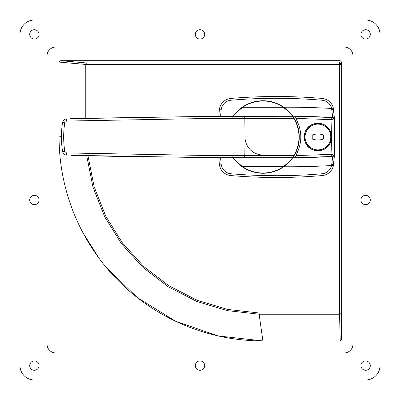 <?xml version="1.0" encoding="UTF-8"?>
<svg xmlns="http://www.w3.org/2000/svg" width="400" height="400" viewBox="0 0 400 400"><rect width="100%" height="100%" fill="white"/><g stroke="black" fill="none" stroke-linecap="round" stroke-linejoin="round"><path stroke-width="0.6" d="M204.68 365.6A4.68 4.68 0 0 0 200 360.92A4.68 4.68 0 0 0 195.32 365.6A4.68 4.68 0 0 0 200 370.28A4.68 4.68 0 0 0 204.68 365.6M39.08 34.4A4.68 4.68 0 0 0 34.4 29.72A4.68 4.68 0 0 0 29.72 34.4A4.68 4.68 0 0 0 34.4 39.08A4.68 4.68 0 0 0 39.08 34.4M39.08 200A4.68 4.68 0 0 0 34.4 195.32A4.68 4.68 0 0 0 29.72 200A4.68 4.68 0 0 0 34.4 204.68A4.68 4.68 0 0 0 39.08 200M204.68 34.4A4.68 4.68 0 0 0 200 29.72A4.68 4.68 0 0 0 195.32 34.4A4.68 4.68 0 0 0 200 39.08A4.68 4.68 0 0 0 204.68 34.4M370.28 365.6A4.68 4.68 0 0 0 365.6 360.92A4.68 4.68 0 0 0 360.92 365.6A4.68 4.68 0 0 0 365.6 370.28A4.68 4.68 0 0 0 370.28 365.6M39.08 365.6A4.68 4.68 0 0 0 34.4 360.92A4.68 4.68 0 0 0 29.72 365.6A4.68 4.68 0 0 0 34.4 370.28A4.68 4.68 0 0 0 39.08 365.6M370.28 34.4A4.68 4.68 0 0 0 365.6 29.72A4.68 4.68 0 0 0 360.92 34.4A4.68 4.68 0 0 0 365.6 39.08A4.68 4.68 0 0 0 370.28 34.4M370.28 200A4.68 4.68 0 0 0 365.6 195.32A4.68 4.68 0 0 0 360.92 200A4.68 4.68 0 0 0 365.6 204.68A4.68 4.68 0 0 0 370.28 200M380 34.4A14.4 14.4 0 0 0 365.6 20L34.4 20A14.4 14.4 0 0 0 20 34.4L20 365.6A14.4 14.4 0 0 0 34.4 380L365.6 380A14.4 14.4 0 0 0 380 365.6L380 34.4M86.725 155.74L92.925 186.995L104.68 216.74L121.49 243.765L142.99 267.47L168.235 286.815L196.725 301.415L227.17 310.61L259.115 314.225L259.125 312.995L227.44 309.41L197.225 300.29L168.945 285.805L143.885 266.62L122.535 243.105L105.835 216.295L94.15 186.785L87.965 155.775M105.335 266.345L137.375 297.645L175.635 321.27L218.15 335.94L262.905 340.93L340.23 340.93L341.66 339.26L341.66 62.125L340.22 60.685L60.705 60.685L59.07 62.085L59.07 136.905L61.4 136.57M59.07 136.905A203.93 203.93 0 0 0 262.905 340.93L259.115 314.225L339.555 314.225L340.23 340.93M66.44 191.335L67.85 196.21M83.105 233.055L99.165 258.435M59.07 62.085L85.775 64.45A1.44 1.23 95.1 0 1 87.005 63.015L60.705 60.685M341.66 339.26L340.995 312.995A1.44 1.23 -1.5 0 1 339.555 314.225L339.555 312.995L259.125 312.995M47 344A9 9 0 0 0 56 353L344 353A9 9 0 0 0 353 344L353 56A9 9 0 0 0 344 47L56 47A9 9 0 0 0 47 56L47 344M295.935 118.395L295.405 116.255L332.73 117.55L331.585 108.47L333.335 108.05L334.415 119.23L334.415 154.77L333.335 165.95A12.6 12.6 0 0 1 322.145 175.565A540 540 0 0 1 230.855 175.565A12.6 12.6 0 0 1 219.38 164.285A270 270 0 0 1 218.795 157.685A270 270 0 0 0 219.38 164.285A12.6 12.6 0 0 0 230.855 175.565L231.005 173.775A538.2 538.2 0 0 0 321.995 173.775A10.8 10.8 0 0 0 331.585 165.53L332.73 156.45L295.405 157.745L295.935 155.605L331.045 154.37L331.545 139.42L331.045 119.63L295.935 118.395L296.095 118.965C302.38 130.955 302.38 142.975 296.095 155.035L295.935 155.605M296.095 118.965A717.3 717.3 0 0 0 294.46 118.95A36.27 36.27 0 0 1 283.745 166.75L289.1 162.185L292.74 157.76A720 720 0 0 0 332.73 156.45A1.8 1.8 0 0 0 334.415 154.77L333.795 154.965L331.045 154.37L332.42 156.465A1.8 1.495 -93.4 0 0 333.795 154.965M331.545 139.42C329.735 146.535 325.185 150.35 317.9 150.86C309.545 150.125 304.925 145.51 304.04 137.01C304.925 128.495 309.545 123.87 317.9 123.14C325.18 123.645 329.725 127.46 331.545 134.58M331.84 164.34L333.62 164.285A12.6 12.6 0 0 1 333.335 165.95L331.585 165.53A729 729 0 0 1 283.745 166.75A36.27 36.27 0 0 1 233.215 157.7M233.215 116.3A36.27 36.27 0 0 1 283.745 107.25A729 729 0 0 1 331.585 108.47A10.8 10.8 0 0 0 321.995 100.225A538.2 538.2 0 0 0 231.005 100.225A10.8 10.8 0 0 0 221.175 109.895A268.2 268.2 0 0 0 220.6 116.31M291.38 114.415A36.27 36.27 0 0 1 293.375 117.18M294.46 118.95L292.74 116.24C292.095 114.68 289.095 111.685 283.745 107.25M292.74 157.76A720 720 0 0 0 295.405 157.745A720 720 0 0 1 292.74 157.76L294.46 155.05A717.3 717.3 0 0 0 296.095 155.035M332.73 117.55A720 720 0 0 0 292.74 116.24A720 720 0 0 1 295.405 116.255A720 720 0 0 0 292.74 116.24A720 720 0 0 1 332.73 117.55A1.8 1.8 -86.5 0 1 334.415 119.23L333.795 119.035L331.045 119.63L332.42 117.535A1.8 1.495 93.4 0 1 333.795 119.035M331.84 109.66L333.62 109.715A270 270 0 0 1 334.405 119.05M221.175 109.895L219.38 109.715A270 270 0 0 0 218.795 116.315A270 270 0 0 1 219.38 109.715A12.6 12.6 0 0 1 230.855 98.435A540 540 0 0 1 322.145 98.435A12.6 12.6 0 0 1 333.62 109.715M334.415 119.23A270 270 0 0 1 334.89 129.34M334.95 131.89A270 270 0 0 1 333.62 164.285M219.38 109.715A12.6 12.6 0 0 1 230.855 98.435A540 540 0 0 1 322.145 98.435A12.6 12.6 0 0 1 333.335 108.05M69.99 118.735L206.035 116.365L292.455 116.3L233.545 116.3C234.205 114.72 237.24 111.72 242.655 107.3A36 36 0 0 1 283.345 107.3C288.755 111.715 291.79 114.715 292.455 116.3L293.855 118.45C297.25 124.155 298.965 130.34 299 137C298.965 143.655 297.25 149.835 293.855 155.55L292.455 157.7C291.795 159.28 288.76 162.28 283.345 166.7A36 36 0 0 1 242.655 166.7C237.245 162.285 234.21 159.285 233.545 157.7M293.855 118.45L244.83 118.45L245 137A18 18 0 0 0 263 155M76.405 118.545L76.37 118.545A5400 5400 0 0 0 71.5 118.69A5400 5400 0 0 1 76.37 118.545M221.745 116.31L221.03 116.31M220.575 116.31L220.17 116.315M218.75 116.315L217.37 116.32M212.56 116.335L86.425 118.265M79.615 118.455L79.265 118.465M292.455 157.7L206.035 157.635L71.5 155.31A5400 5400 0 0 0 76.37 155.455L133.67 156.8M205.96 157.635L214.75 157.67M66.53 152.94A2.7 0.405 -88.2 0 0 66.86 155.17C64.525 154.935 63.09 153.675 62.56 151.39C61.015 141.795 61.015 132.2 62.56 122.61A90 90 0 0 0 62.56 151.39A2.7 0.36 -9.2 0 0 64.805 151.385L66.53 152.94L206.05 155.485L206.05 118.515L66.53 121.06L64.805 122.615C63.295 132.2 63.295 141.79 64.805 151.385M245 137L244.83 155.55L293.855 155.55M206.035 157.635L206.05 155.485L244.83 155.55L244.59 157.7M244.59 116.3L244.83 118.45L206.05 118.515L206.035 116.365M64.805 122.615A2.7 0.36 9.2 0 0 62.56 122.61C63.095 120.325 64.53 119.065 66.86 118.83A2.7 0.405 88.2 0 0 66.53 121.06M63.065 121.15A4.5 4.5 0 0 1 63.495 120.505A4.5 4.5 0 0 0 63.065 121.15M62.56 151.39A4.5 4.5 0 0 0 65.35 154.86A4.5 4.5 0 0 1 62.56 151.39A90 90 0 0 1 62.56 122.61M76.37 155.455L76.37 155.455A5400 5400 0 0 1 71.5 155.31M317.9 150.59A13.59 13.59 0 0 1 304.31 137A13.59 13.59 0 0 1 317.9 123.41A13.59 13.59 0 0 1 331.49 137A13.59 13.59 0 0 1 317.9 150.59A13.59 13.59 0 0 0 331.49 137A13.59 13.59 0 0 0 317.9 123.41M317.9 134.03A17.46 17.46 0 0 0 312.23 134.975L312.23 139.025A17.46 17.46 0 0 0 323.57 139.025L323.57 134.975A17.46 17.46 0 0 0 317.9 134.03M87.005 118.25L87.005 64.45L339.555 64.45L339.555 312.995L340.995 312.995L340.995 64.45L341.66 62.125M340.22 60.685L339.555 63.015L87.005 63.015L87.005 64.45L85.775 64.45L85.775 118.285M339.555 63.015A1.44 1.44 -164.1 0 1 340.995 64.45L339.555 64.45L339.555 63.015M231.005 100.225L230.855 98.435A540 540 0 0 1 322.145 98.435L321.995 100.225M220.6 157.69A268.2 268.2 0 0 0 221.175 164.105A10.8 10.8 0 0 0 231.005 173.775M333.335 165.95A12.6 12.6 0 0 1 322.145 175.565A540 540 0 0 1 276.5 177.5M221.175 164.105L219.38 164.285M321.995 173.775L322.145 175.565M283.345 166.7L242.655 166.7M242.655 107.3L283.345 107.3M232.14 157.7L232.14 155.55M232.14 116.3L232.14 118.45M317.9 124.13A12.87 12.87 0 0 0 305.03 137A12.87 12.87 0 0 0 317.9 149.87A12.87 12.87 0 0 0 330.77 137A12.87 12.87 0 0 0 317.9 124.13"/></g></svg>

